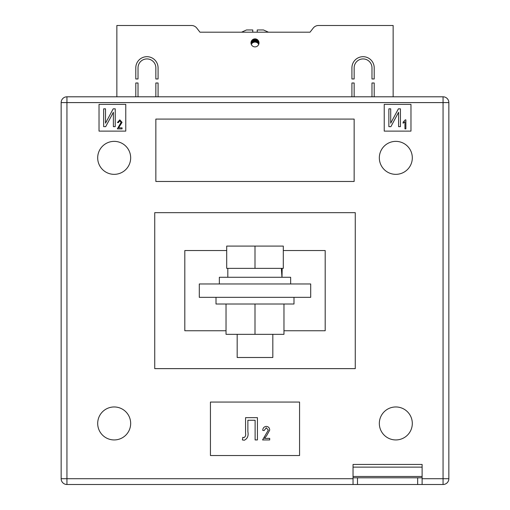 <?xml version="1.0" encoding="UTF-8"?>
<svg xmlns="http://www.w3.org/2000/svg" width="510" height="510" viewBox="0 0 510 510"><rect width="100%" height="100%" fill="white"/><g stroke="black" fill="none" stroke-linecap="round" stroke-linejoin="round"><path stroke-width="0.76" d="M259.01 42.878A4.01 4.01 0 0 1 255 46.888A4.01 4.01 0 0 1 250.99 42.878A4.01 4.01 0 0 1 255 38.868A4.01 4.01 0 0 1 259.01 42.878M135.794 67.836A11.143 11.143 0 0 1 146.937 56.693A11.143 11.143 0 0 1 158.075 67.836L158.075 78.973L155.85 78.973L155.85 67.836A8.912 8.912 0 0 0 146.937 58.924A8.912 8.912 0 0 0 138.019 67.836L138.019 78.973L135.794 78.973L135.794 67.836M371.981 67.836A8.912 8.912 0 0 0 363.063 58.924A8.912 8.912 0 0 0 354.15 67.836L354.15 78.973L351.925 78.973L351.925 67.836A11.143 11.143 0 0 1 363.063 56.693A11.143 11.143 0 0 1 374.206 67.836L374.206 78.973L371.981 78.973L371.981 67.836M371.981 96.798L371.981 82.983L374.206 82.983L374.206 96.798M393.146 96.798L393.146 25.5L318.501 25.5A6.687 6.687 0 0 0 313.223 28.082L310.035 32.187L199.965 32.187L241.549 32.187L246.534 29.956L252.769 29.956L252.769 32.187L257.231 32.187L257.231 29.956L263.466 29.956L268.451 32.187L310.035 32.187L313.223 28.082M196.777 28.082L199.965 32.187L196.777 28.082A6.687 6.687 0 0 0 191.499 25.5L116.854 25.5L116.854 96.798M138.019 96.798L138.019 82.983L135.794 82.983L135.794 96.798M158.075 96.798L158.075 82.983L155.85 82.983L155.85 96.798M354.15 96.798L354.15 82.983L351.925 82.983L351.925 96.798M252.769 30.275L252.769 29.956M251.328 41.265L251.328 44.383L252.189 43.14L252.189 40.022M252.189 43.14L252.934 42.559L252.934 39.442M252.934 42.559L255 41.986L257.065 42.559L257.065 39.442M257.065 42.559L257.811 43.14L257.811 40.022M255.44 42.011L255.44 38.894M256.192 42.171L256.192 39.053M253.808 42.171L253.808 39.053M254.56 42.011L254.56 38.894M255 41.986L255 38.868M256.581 42.317L256.581 39.193M257.811 43.14L258.149 43.516L258.149 40.398M251.851 43.516L251.851 40.398M253.419 42.317L253.419 39.193M258.149 43.516L258.672 44.383L258.672 41.265M97.691 423.447A16.486 16.486 0 0 0 114.183 439.939A16.486 16.486 0 0 0 130.668 423.447A16.486 16.486 0 0 0 114.183 406.961A16.486 16.486 0 0 0 97.691 423.447M379.332 423.447A16.486 16.486 0 0 0 395.817 439.939A16.486 16.486 0 0 0 412.309 423.447A16.486 16.486 0 0 0 395.817 406.961A16.486 16.486 0 0 0 379.332 423.447M379.332 157.851A16.486 16.486 0 0 0 395.817 174.344A16.486 16.486 0 0 0 412.309 157.851A16.486 16.486 0 0 0 395.817 141.366A16.486 16.486 0 0 0 379.332 157.851M97.691 157.851A16.486 16.486 0 0 0 114.183 174.344A16.486 16.486 0 0 0 130.668 157.851A16.486 16.486 0 0 0 114.183 141.366A16.486 16.486 0 0 0 97.691 157.851M199.295 297.336L310.705 297.336L310.705 283.968L199.295 283.968L199.295 297.336M99.029 104.378L99.029 131.115L125.766 131.115L125.766 104.378L99.029 104.378M410.971 104.378L384.234 104.378L384.234 131.115L410.971 131.115L410.971 104.378M155.85 181.471L354.15 181.471L354.15 119.085L155.85 119.085L155.85 181.471M210.439 455.532L299.561 455.532L299.561 402.058L210.439 402.058L210.439 455.532M353.041 467.122L422.114 467.122L422.114 464.444L353.041 464.444L353.041 477.813L357.497 477.813L357.497 484.5L66.944 484.5L66.944 478.705L61.149 478.705L61.149 102.593A5.795 5.795 0 0 1 66.944 96.798L443.056 96.798L443.056 102.593L66.944 102.593L66.944 478.705L353.041 478.705M226.701 250.544L184.811 250.544L184.811 330.754L226.032 330.754M283.968 330.754L325.189 330.754L325.189 250.544L283.299 250.544M355.266 212.664L355.266 368.634L154.734 368.634L154.734 212.664L355.266 212.664M422.114 478.705L443.056 478.705L443.056 102.593L448.851 102.593A5.795 5.795 0 0 0 443.056 96.798A5.795 5.795 0 0 1 448.851 102.593L448.851 478.705A5.795 5.795 0 0 1 443.056 484.5L417.658 484.5L417.658 477.813L422.114 477.813L422.114 484.5M66.944 96.798A5.795 5.795 0 0 0 61.149 102.593A5.795 5.795 0 0 1 66.944 96.798A5.795 5.795 0 0 0 61.149 102.593L66.944 102.593L66.944 96.798M61.149 478.705A5.795 5.795 0 0 0 66.944 484.5A5.795 5.795 0 0 1 61.149 478.705M103.657 126.658L103.657 108.834L105.513 108.834L105.513 123.184L113.188 108.834L115.234 108.834L115.234 126.658L113.379 126.658L113.379 112.276L105.691 126.658L103.657 126.658M118.588 127.844L122.062 127.844L122.062 128.883L117.319 128.883L121.138 122.336L119.773 120.787L118.358 122.636L117.434 122.521L119.805 119.856L122.062 122.355L118.588 127.844M388.862 126.658L388.862 108.834L390.717 108.834L390.717 123.184L398.393 108.834L400.439 108.834L400.439 126.658L398.584 126.658L398.584 112.276L390.896 126.658L388.862 126.658M405.877 119.856L405.877 128.883L404.953 128.883L404.953 121.826L403.098 123.216L403.098 122.17L405.278 119.856L405.877 119.856M245.565 433.328L245.565 417.658L257.429 417.658L257.429 439.939L255.115 439.939L255.115 420.259L247.879 420.259L247.879 431.696C248.676 435.814 247.49 438.657 244.328 440.226L242.384 439.939L242.811 437.331L243.856 437.625C245.386 436.815 245.96 435.387 245.565 433.328M264.492 438.377L269.701 438.377L269.701 439.939L262.58 439.939L268.311 430.115L266.265 427.782L264.142 430.561L262.752 430.389C262.841 427.992 264.027 426.66 266.316 426.392C268.496 426.621 269.624 427.871 269.701 430.14L266.558 435.776L264.492 438.377M357.497 484.5L417.658 484.5M357.497 477.813L417.658 477.813M422.114 467.122L422.114 477.813M353.041 484.5L353.041 477.813M293.996 297.336L293.996 304.017L216.004 304.017L216.004 297.336M283.968 304.017L283.968 334.324L226.032 334.324L226.032 304.017M255 334.324L255 304.017M219.351 283.968L219.351 277.281L290.649 277.281L290.649 283.968M272.824 334.324L272.824 357.497L237.175 357.497L237.175 334.324M255 268.368L283.299 268.368L283.299 246.088L255 246.088L255 268.368L226.701 268.368L226.701 246.088L255 246.088M281.998 277.281L282.183 268.368M281.348 268.368L281.96 277.281M448.851 478.705L443.056 478.705L443.056 484.5M353.041 476.48L422.114 476.48M227.817 277.281L227.817 268.368"/></g></svg>
